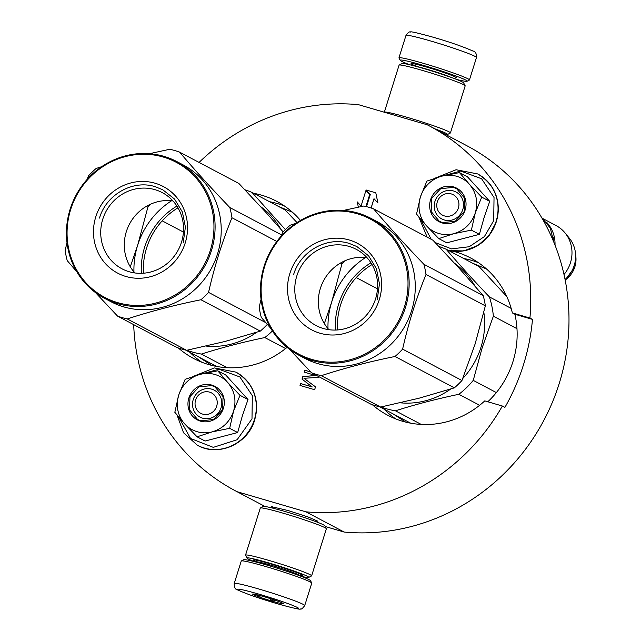 <?xml version="1.0" encoding="UTF-8"?>
<svg xmlns="http://www.w3.org/2000/svg" width="641" height="641" viewBox="0 0 641 641"><rect width="100%" height="100%" fill="white"/><g stroke="black" fill="none" stroke-linecap="round" stroke-linejoin="round"><path stroke-width="0.96" d="M325.219 526.517L344.161 532.054A206.634 196.298 -62.1 0 0 558.904 384.504A206.634 196.298 -62.1 0 0 466.96 145.779L428.717 125.556A206.634 196.298 -62.1 0 0 427.21 124.771L358.375 104.643A206.634 196.298 -62.1 0 0 199.071 162.437M428.717 125.556A206.634 196.298 -62.1 0 1 529.931 318.056L532.479 319.402A206.634 196.298 -62.1 0 1 504.916 407.372L502.368 406.025A206.634 196.298 -62.1 0 1 305.909 511.83L344.161 532.054M272.585 507.568L271.68 506.727L288.017 510.5L308.081 516.983L317.776 521.173L316.558 521.341M133.689 324.634A206.634 196.298 -62.1 0 0 235.576 490.918L265.045 506.494L237.074 491.703L305.909 511.83M235.576 490.918A206.634 196.298 -62.1 0 0 237.074 491.703M178.318 347.975A88.891 84.444 -62.1 0 0 193.574 358.455A88.891 84.444 -62.1 0 0 208.581 364.537A88.891 84.444 -62.1 0 0 287.032 347.374M300.469 220.432A88.891 84.444 -62.1 0 0 276.656 201.29A88.891 84.444 -62.1 0 0 261.648 195.201A88.891 84.444 -62.1 0 0 253.628 193.294M371.131 207.996L374.032 198.734M371.091 207.988L373.999 198.702L377.942 203.021L375.794 192.821L366.099 189.984L370.274 194.584L366.492 206.642M365.979 206.506L369.657 194.776L365.891 190.641L361.051 206.082L357.261 201.907L358.351 207.155M310.773 371.972L304.804 370.226L304.203 372.133L315.692 375.49L302.816 376.571L302.015 379.103L312.119 386.908L300.629 383.542L300.028 385.449L314.627 389.712L315.524 386.86L303.97 378.294L318.505 377.349L318.737 376.612M372.373 404.711A88.891 84.444 -62.1 0 0 387.629 415.192A88.891 84.444 -62.1 0 0 402.636 421.273A88.891 84.444 -62.1 0 0 484.772 400.881L502.368 406.025M529.931 318.056L512.343 312.912A88.891 84.444 -62.1 0 0 470.71 258.027A88.891 84.444 -62.1 0 0 455.703 251.937A88.891 84.444 -62.1 0 0 453.548 251.344M532.479 319.402L514.891 314.258L512.343 312.912M487.817 401.771A88.891 84.444 -62.1 0 0 514.891 314.258M377.902 202.997L375.794 192.821M361.051 206.082L357.261 201.907M369.657 194.776L365.891 190.641M365.939 206.498L369.617 194.76M312.119 386.908L300.757 383.614L300.164 385.489M302.015 379.103L312.247 386.972M302.816 376.571L302.143 379.176M315.692 375.49L302.945 376.636M304.804 370.226L304.339 372.173M310.813 372.02L304.932 370.298M292.488 212.267L278.539 206.466M198.918 357.093L211.562 365.346M486.535 269.004L472.593 263.203M392.965 413.83L405.617 422.082M216.69 406.21A11.546 10.969 -62.1 0 0 209.583 392.132A11.546 10.969 -62.1 0 0 195.593 400.04A11.546 10.969 117.9 0 0 202.692 414.118A11.546 10.969 117.9 0 0 216.69 406.21M458.395 208.005A11.546 10.969 -62.1 0 0 451.296 193.927A11.546 10.969 -62.1 0 0 437.306 201.835A11.546 10.969 117.9 0 0 444.405 215.913A11.546 10.969 117.9 0 0 458.395 208.005M553.864 242.258A31.401 29.831 -62.1 0 0 553.263 237.434M555.01 245.118A32.322 30.704 -62.1 0 0 546.549 222.227M564 274.508A32.322 30.704 117.9 0 0 570.458 262.754A32.322 30.704 -62.1 0 0 565.082 232.971A32.322 30.704 -62.1 0 0 556.035 225.544L543.376 218.853M565.05 279.444A29.486 28.012 117.9 0 0 574.24 265.366A29.486 28.012 -62.1 0 0 575.474 253.051A29.486 28.012 -62.1 0 0 569.336 238.196L565.082 232.971M197.18 431.713A30.015 28.508 -62.1 0 0 212.091 431.898L197.075 436.809L184.904 424.134A30.015 28.508 -62.1 0 0 197.18 431.713M202.612 418.18A15.24 14.479 117.9 0 1 200.04 417.139A15.24 14.479 117.9 0 1 193.742 398.221A15.24 14.479 117.9 0 1 211.706 389.151A15.24 14.479 117.9 0 1 214.278 390.193A15.24 14.479 117.9 0 1 220.584 409.11A15.24 14.479 117.9 0 1 202.612 418.18M197.035 375.225L218.998 369.24L239.87 376.956L252.33 395.689L251.993 418.837L237.122 439.734L213.293 447.354L190.569 438.476L178.535 416.842M200.489 421.161A18.934 17.988 117.9 0 1 188.847 398.069A18.934 17.988 117.9 0 1 211.794 385.089A18.934 17.988 117.9 0 1 223.437 408.181A18.934 17.988 117.9 0 1 200.489 421.161M197.075 436.809L205.072 441.04L237.667 432.555L242.37 415.801L248.011 399.535L225.76 375.017L217.764 370.794L227.603 382.373C234.614 390.649 236.601 400.24 233.564 411.145C229.839 421.842 222.675 428.757 212.091 431.898L229.67 428.332L233.564 411.145L240.014 395.313L248.011 399.535M240.014 395.313L227.603 382.373A30.015 28.508 -62.1 0 0 200.529 374.272L199.848 374.448A30.015 28.508 117.9 0 0 178.831 394.76L178.615 395.457A30.015 28.508 117.9 0 0 184.44 423.621L184.904 424.134M237.667 432.555L229.67 428.332M184.44 423.621L174.833 412.291L178.615 395.457M178.831 394.76L185.177 379.28L199.848 374.448M200.529 374.272L217.764 370.794M200.753 420.784L197.636 419.518L189.448 409.767L190 396.595L199.006 386.852L211.778 385.602L214.895 386.868L223.084 396.619L222.531 409.791L213.533 419.535L200.753 420.784M438.893 233.508A30.015 28.508 -62.1 0 0 453.796 233.685L438.789 238.604L426.618 225.928A30.015 28.508 -62.1 0 0 438.893 233.508M444.325 219.975A15.24 14.479 117.9 0 1 441.753 218.934A15.24 14.479 117.9 0 1 435.447 200.016A15.24 14.479 117.9 0 1 453.419 190.946A15.24 14.479 117.9 0 1 455.991 191.988A15.24 14.479 117.9 0 1 462.289 210.905A15.24 14.479 117.9 0 1 444.325 219.975M438.748 177.02L460.711 171.035L481.583 178.751L494.035 197.484L493.706 220.632L484.396 236.585L469.244 246.737L451.544 248.884L435.167 242.554M431.241 239.325L420.248 218.637M442.202 222.956A18.934 17.988 117.9 0 1 430.552 199.864A18.934 17.988 117.9 0 1 453.499 186.884A18.934 17.988 117.9 0 1 465.15 209.976A18.934 17.988 117.9 0 1 442.202 222.956M438.789 238.604L446.785 242.835L479.38 234.35L484.083 217.595L489.724 201.33L467.473 176.812L459.477 172.589L469.316 184.167C476.327 192.444 478.314 202.035 475.277 212.94C471.552 223.637 464.388 230.552 453.796 233.685L471.383 230.119L475.277 212.94L481.728 197.108L489.724 201.33M481.728 197.108L469.316 184.167A30.015 28.508 -62.1 0 0 442.242 176.067L441.561 176.243A30.015 28.508 117.9 0 0 420.544 196.555L420.328 197.252A30.015 28.508 117.9 0 0 426.153 225.408L426.618 225.928M479.38 234.35L471.383 230.119M426.153 225.408L416.546 214.086L420.328 197.252M420.544 196.555L426.89 181.074L441.561 176.243M442.242 176.067L459.477 172.589M442.466 222.579L439.349 221.313L431.161 211.562L431.713 198.389L440.712 188.646L453.491 187.396L456.608 188.662L464.797 198.414L464.244 211.586L455.246 221.329L442.466 222.579M304.723 605.569L311.758 583.142A36.938 2.203 -162.6 0 0 311.734 582.998L310.524 580.69A35.095 2.091 -162.6 0 0 267.369 565.21A35.095 2.091 -162.6 0 0 243.668 559.737L241.361 560.939A36.938 2.203 -162.6 0 0 241.256 561.043L234.229 583.478C234.109 587.452 235.303 589.624 237.811 589.984C245.535 593.614 258.635 598.181 277.104 603.678C292.969 608.093 300.725 609.847 300.381 608.95C301.126 609.615 302.576 608.493 304.723 605.569A36.938 2.203 -162.6 0 0 259.276 589.135A36.938 2.203 -162.6 0 0 234.229 583.478M311.734 582.998A36.938 2.203 -162.6 0 0 266.303 566.7A36.938 2.203 -162.6 0 0 241.361 560.939M277.024 603.646C294.427 608.605 301.294 609.912 297.624 607.556C290.461 604.183 277.641 599.728 259.172 594.207C241.769 589.239 234.894 587.933 238.564 590.289C245.735 593.67 258.555 598.117 277.024 603.646M272.561 601.282A16.161 0.962 -162.6 0 0 283.506 603.694A16.161 0.962 -162.6 0 0 263.635 596.563A16.161 0.962 -162.6 0 0 252.722 594.047A16.161 0.962 -162.6 0 0 272.561 601.282M269.148 598.245L272.561 601.098L275.277 600.272M257.361 594.848L257.698 596.234L261.352 595.914M272.561 601.098L273.058 599.519M257.698 596.234L258.075 595.032M409.903 64.813A35.095 2.091 17.4 0 1 401.578 61.304A35.095 2.091 17.4 0 1 400.176 60.318A35.095 2.091 17.4 0 1 423.949 65.55A35.095 2.091 17.4 0 1 467.033 81.271A35.095 2.091 17.4 0 1 456.48 79.412M400.176 60.318L398.966 58.019A36.938 2.203 17.4 0 1 398.942 57.874A36.938 2.203 17.4 0 1 423.989 63.523A36.938 2.203 17.4 0 1 469.444 79.965A36.938 2.203 17.4 0 1 469.34 80.069L467.033 81.271M450.423 132.935A34.63 2.067 17.4 0 0 407.812 117.519A34.63 2.067 17.4 0 0 384.328 112.223A34.63 2.067 17.4 0 1 384.328 112.223L399.079 65.158A34.63 2.067 17.4 0 1 399.175 65.062L402.059 63.555A32.322 1.923 17.4 0 1 423.885 68.595A32.322 1.923 17.4 0 1 463.635 82.857L465.15 85.734A34.63 2.067 17.4 0 1 465.174 85.87L450.423 132.935A34.63 2.067 17.4 0 1 450.327 133.032L447.442 134.538A32.322 1.923 17.4 0 1 445.655 134.514M399.175 65.062A34.63 2.067 17.4 0 1 422.563 70.462A34.63 2.067 17.4 0 1 465.15 85.734M434.927 128.841A32.322 1.923 17.4 0 1 447.442 134.538M300.797 576.203A32.322 1.923 -162.6 0 0 308.642 577.453A32.322 1.923 -162.6 0 0 268.956 562.974A32.322 1.923 -162.6 0 0 247.057 558.159A32.322 1.923 -162.6 0 0 248.355 559.064A32.322 1.923 -162.6 0 0 254.213 561.604M298.578 575.009A25.624 1.53 -162.6 0 0 302.32 575.257A25.624 1.53 -162.6 0 0 270.806 563.952A25.624 1.53 -162.6 0 0 253.499 559.962A25.624 1.53 -162.6 0 0 254.469 560.851A25.624 1.53 -162.6 0 0 256.721 561.893M308.642 577.453L311.526 575.955A34.63 2.067 -162.6 0 0 311.622 575.85L326.365 528.793A34.63 2.067 -162.6 0 0 326.349 528.657L324.835 525.772A32.322 1.923 -162.6 0 0 285.085 511.518A32.322 1.923 -162.6 0 0 263.259 506.478L260.374 507.976A34.63 2.067 -162.6 0 0 260.278 508.081L245.527 555.138A34.63 2.067 -162.6 0 0 245.551 555.274L247.057 558.159M326.349 528.657A34.63 2.067 -162.6 0 0 283.763 513.377A34.63 2.067 -162.6 0 0 260.374 507.976M311.622 575.85A34.63 2.067 -162.6 0 0 269.012 560.442A34.63 2.067 -162.6 0 0 245.527 555.138M379.736 406.835L410.12 422.9A85.421 81.151 -62.1 0 0 410.881 423.228M421.233 424.43L395.465 410.809C415.128 404.527 436.257 399.031 458.844 394.295A85.421 81.151 -62.1 0 0 473.242 380.377L482.2 347.694L493.362 316.181L516.983 328.673M380.962 406.987A85.421 81.151 -62.1 0 0 395.465 410.809M337.454 329.963A69.26 65.799 117.9 0 1 340.643 304.763A69.26 65.799 117.9 0 1 372.028 264.565M400.232 402.812A77.345 73.475 -62.1 0 0 450.711 389.031M462.762 378.502A77.345 73.475 -62.1 0 0 480.958 347.294A77.345 73.475 117.9 0 0 483.843 312.295M454.669 263.363A77.345 73.475 117.9 0 1 474.877 285.95M496.35 392.588L473.242 380.377M438.933 246.505A85.421 81.151 117.9 0 1 446.104 249.197L479.164 266.672L506.799 296.543M377.477 288.811L356.236 277.577M511.181 308.417L489.371 296.887C473.483 280.221 459.068 264.324 446.104 249.197M489.371 296.887A85.421 81.151 117.9 0 1 493.362 316.181M479.636 405.296L458.844 394.295M289.54 349.329L311.598 372.838L370.947 404.207A87.737 83.346 117.9 0 0 375.754 405.785A87.737 83.346 117.9 0 0 380.658 407.051L418.982 398.229L454.357 387.853A87.737 83.346 -62.1 0 0 461.961 380.506L475.125 343.961L485.349 305.861A87.737 83.346 -62.1 0 0 483.242 295.669L459.565 268.723L432.939 240.215L373.591 208.846A87.737 83.346 -62.1 0 0 368.783 207.275A87.737 83.346 117.9 0 0 363.88 206.001L343.496 210.424M323.32 328.488A43.083 40.928 117.9 0 1 316.045 325.54A43.083 40.928 117.9 0 1 298.233 272.064A43.083 40.928 117.9 0 1 349.041 246.408A43.083 40.928 -62.1 0 1 356.316 249.365A43.083 40.928 -62.1 0 1 374.128 302.84A43.083 40.928 -62.1 0 1 323.32 328.488M328.921 329.69A43.083 40.928 117.9 0 1 323.561 280.774A43.083 40.928 117.9 0 1 366.997 257.666M319.955 333.216A48.948 46.497 -62.1 0 0 379.28 299.668A48.948 46.497 -62.1 0 0 349.177 239.974A48.948 46.497 -62.1 0 0 289.844 273.523A48.948 46.497 -62.1 0 0 319.955 333.216M311.75 359.393A76.423 72.593 117.9 0 1 264.749 266.183A76.423 72.593 117.9 0 1 357.374 213.806A76.423 72.593 -62.1 0 1 404.383 307.007A76.423 72.593 -62.1 0 1 311.75 359.393M454.357 387.853L395.008 356.484A87.737 83.346 -62.1 0 0 402.612 349.129C408.461 323.224 416.257 298.337 426.009 274.484A87.737 83.346 -62.1 0 0 423.893 264.292C405.184 244.782 388.414 226.305 373.591 208.846M380.658 407.051L321.309 375.674C343.929 368.246 368.495 361.853 395.008 356.484M461.961 380.506L402.612 349.129M485.349 305.861L426.009 274.484M483.242 295.669L423.893 264.292M328 328.641A78.498 74.572 117.9 0 1 331.701 302.023L324.346 323.553M370.955 262.818A70.879 67.337 -62.1 0 0 335.411 330.059M344.978 260.767A87.737 83.346 117.9 0 0 341.925 263.924L331.701 302.023A78.498 74.572 117.9 0 1 365.61 257.498M295.693 223.437L290.181 225.199A87.737 83.346 117.9 0 0 282.577 232.555L281.111 236.217M261.047 299.339L259.18 307.191A87.737 83.346 117.9 0 0 261.288 317.391L270.863 328.48M341.925 263.924L340.379 263.106M311.598 372.838A87.737 83.346 117.9 0 0 316.406 374.408A87.737 83.346 -62.1 0 0 321.309 375.674M370.963 218.357L377.084 221.586A77.345 73.475 -62.1 0 1 409.062 317.591A77.345 73.475 -62.1 0 1 317.848 363.639A77.345 73.475 117.9 0 1 304.787 358.343L298.674 355.106A77.345 73.475 117.9 0 1 266.696 259.1A77.345 73.475 117.9 0 1 357.902 213.06A77.345 73.475 -62.1 0 1 370.963 218.357A77.345 73.475 -62.1 0 1 402.941 314.354A77.345 73.475 -62.1 0 1 311.726 360.402A77.345 73.475 117.9 0 1 298.674 355.106M293.546 274.805C300.284 251.304 326.918 236.249 349.105 243.388L356.845 246.529L368.591 255.791L376.435 268.723L379.456 283.819L377.293 299.291M185.682 350.098L216.065 366.163A85.421 81.151 -62.1 0 0 216.834 366.484M227.186 367.694L201.41 354.064C221.073 347.791 242.202 342.286 264.789 337.559A85.421 81.151 -62.1 0 0 272.409 330.988M186.908 350.25A85.421 81.151 -62.1 0 0 201.41 354.064M143.408 273.218A69.26 65.799 117.9 0 1 146.597 248.019A69.26 65.799 117.9 0 1 177.974 207.828M206.178 346.076A77.345 73.475 -62.1 0 0 256.656 332.294M260.623 206.626A77.345 73.475 117.9 0 1 280.822 229.214M244.878 189.768A85.421 81.151 117.9 0 1 252.057 192.46L285.109 209.936L296.999 222.563M183.422 232.074L162.181 220.841M285.389 229.622L252.057 192.46M285.582 348.552L264.789 337.559M283.17 231.914L265.51 211.987L238.885 183.478L179.544 152.109A87.737 83.346 -62.1 0 0 174.729 150.531A87.737 83.346 117.9 0 0 169.825 149.265L149.441 153.688M267.321 324.402A87.737 83.346 -62.1 0 1 260.302 331.117L224.927 341.493L186.603 350.315A87.737 83.346 117.9 0 1 181.699 349.049A87.737 83.346 117.9 0 1 176.892 347.47L117.543 316.101L95.485 292.592M129.266 271.752A43.083 40.928 117.9 0 1 121.99 268.803A43.083 40.928 117.9 0 1 104.179 215.328A43.083 40.928 117.9 0 1 154.994 189.672A43.083 40.928 -62.1 0 1 162.261 192.621A43.083 40.928 -62.1 0 1 180.073 246.104A43.083 40.928 -62.1 0 1 129.266 271.752M134.874 272.954A43.083 40.928 117.9 0 1 129.506 224.038A43.083 40.928 117.9 0 1 172.95 200.929M125.9 276.479A48.948 46.497 -62.1 0 0 185.225 242.931A48.948 46.497 -62.1 0 0 155.122 183.238A48.948 46.497 -62.1 0 0 95.797 216.786A48.948 46.497 -62.1 0 0 125.9 276.479M117.696 302.648A76.423 72.593 117.9 0 1 70.694 209.447A76.423 72.593 117.9 0 1 163.319 157.061A76.423 72.593 -62.1 0 1 210.328 250.27A76.423 72.593 -62.1 0 1 117.696 302.648M260.302 331.117L200.954 299.748A87.737 83.346 -62.1 0 0 208.557 292.392C214.415 266.488 222.211 241.601 231.954 217.748A87.737 83.346 -62.1 0 0 229.847 207.556C211.129 188.045 194.359 169.569 179.544 152.109M186.603 350.315L127.255 318.938C149.882 311.51 174.44 305.116 200.954 299.748M265.815 322.655L208.557 292.392M276.808 241.457L231.954 217.748M281.623 234.927L229.847 207.556M133.953 271.904A78.498 74.572 117.9 0 1 137.647 245.287L130.291 266.816M176.9 206.073A70.879 67.337 -62.1 0 0 141.357 273.322M150.923 204.03A87.737 83.346 117.9 0 0 147.871 207.187L137.647 245.287A78.498 74.572 117.9 0 1 171.564 200.761M101.639 166.7L96.126 168.463A87.737 83.346 117.9 0 0 88.522 175.81L87.056 179.48M66.993 242.602L65.134 250.455A87.737 83.346 117.9 0 0 67.241 260.647L76.808 271.744M147.871 207.187L146.324 206.37M117.543 316.101A87.737 83.346 117.9 0 0 122.351 317.672A87.737 83.346 -62.1 0 0 127.255 318.938M176.908 161.612L183.03 164.849A77.345 73.475 -62.1 0 1 215.007 260.855A77.345 73.475 -62.1 0 1 123.801 306.903A77.345 73.475 117.9 0 1 110.741 301.607L104.619 298.369A77.345 73.475 117.9 0 1 72.641 202.364A77.345 73.475 117.9 0 1 163.856 156.316A77.345 73.475 -62.1 0 1 176.908 161.612A77.345 73.475 -62.1 0 1 208.886 257.618A77.345 73.475 -62.1 0 1 117.68 303.666A77.345 73.475 117.9 0 1 104.619 298.369M99.491 218.068C106.23 194.568 132.863 179.512 155.05 186.651L162.79 189.792L174.536 199.055L182.381 211.987L185.401 227.082L183.246 242.554M284.388 205.945A88.891 84.444 -62.1 0 0 277.585 203.622A88.891 84.444 -62.1 0 0 269.565 201.715M189.936 352.35A88.891 84.444 -62.1 0 0 201.779 362.213M478.442 262.69A88.891 84.444 -62.1 0 0 471.64 260.366A88.891 84.444 -62.1 0 0 463.619 258.459M383.991 409.086A88.891 84.444 -62.1 0 0 395.834 418.958M575.474 253.051L575.866 256.721A24.222 23.004 117.9 0 1 574.857 266.832A24.222 23.004 117.9 0 1 565.17 280.053M236.048 372.189A41.328 39.261 117.9 0 1 236.16 372.253A41.328 39.261 117.9 0 1 254.605 419.823A41.328 39.261 117.9 0 1 197.54 445.327A41.328 39.261 117.9 0 1 197.42 445.263M254.373 419.703A41.328 39.261 117.9 0 1 197.308 445.199L197.54 445.327C218.309 457.233 248.027 443.957 254.717 419.911C259.773 399.063 253.588 383.174 236.16 372.253L235.936 372.133A41.328 39.261 117.9 0 1 254.373 419.703M477.761 173.983A41.328 39.261 117.9 0 1 477.874 174.048A41.328 39.261 117.9 0 1 496.318 221.618A41.328 39.261 117.9 0 1 448.732 250.583M435.255 178.078L456.096 169.737L477.649 173.927A41.328 39.261 117.9 0 1 496.086 221.498A41.328 39.261 117.9 0 1 448.5 250.463M257.193 560.386L256.68 562.013A21.93 1.306 17.4 0 1 271.552 565.37A21.93 1.306 17.4 0 1 298.538 575.137L299.051 573.503M451.657 77.601A21.93 1.306 -162.6 0 0 427.034 69.236A21.93 1.306 -162.6 0 0 414.895 66.079M455.142 77.865A23.781 1.418 -162.6 0 0 449.942 74.733A23.781 1.418 -162.6 0 0 427.074 67.209A23.781 1.418 -162.6 0 0 417.315 66.608M398.942 57.874L405.969 35.439A36.938 2.203 17.4 0 1 431.024 41.096A36.938 2.203 17.4 0 1 476.471 57.53L469.444 79.965M575.866 256.721L574.865 266.848L565.17 280.061M541.461 217.243L550.282 228.044L553.664 241.777M177.068 415.072L183.542 432.779L197.308 445.199M193.542 376.283L214.382 367.942L235.936 372.133M477.649 173.927L477.874 174.048C495.301 184.969 501.486 200.857 496.43 221.706L489.259 235.383L477.801 245.599L463.643 250.919L448.764 250.607M418.781 216.866L427.146 237.154M316.822 520.508L316.406 521.838M272.842 506.727L272.425 508.057M455.334 77.825L454.02 78.995M412.163 65.879L411.746 64.172M405.969 35.439C408.077 32.515 409.567 31.393 410.448 32.05C409.887 31.153 417.603 32.907 433.588 37.338C449.894 42.066 462.978 46.625 472.858 51.008C475.43 51.416 476.64 53.588 476.471 57.53"/></g></svg>
